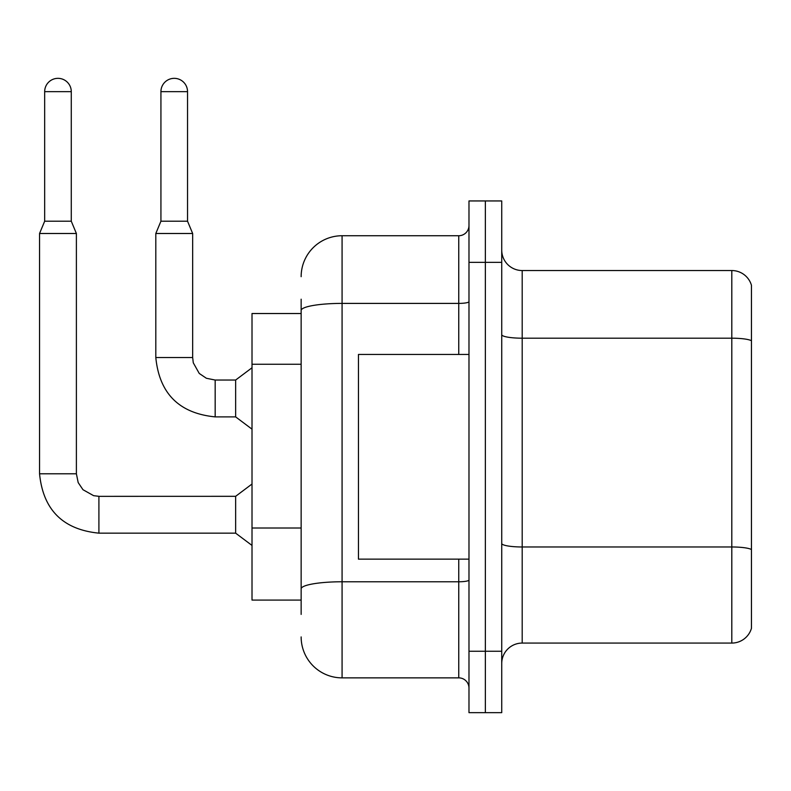 <?xml version="1.0" encoding="UTF-8"?>
<svg xmlns="http://www.w3.org/2000/svg" width="791" height="791" viewBox="0 0 791 791"><rect width="100%" height="100%" fill="white"/><g stroke="black" fill="none" stroke-linecap="round" stroke-linejoin="round"><path stroke-width="1.19" d="M301.144 313.523L252.013 313.523L252.013 600.082L301.144 600.082M751.45 561.195L751.45 628.331A20.467 20.467 0 0 1 731.804 643.073L522.198 643.073A20.467 20.467 0 0 0 501.731 663.54M485.358 651.26L485.358 712.661L501.731 712.661L501.731 651.26L485.358 651.26L485.358 712.661L468.984 712.661L468.984 651.26L485.358 651.26L485.358 262.355L485.358 651.26M468.984 651.26L468.984 200.944L485.358 200.944L485.358 262.355L485.358 200.944L501.731 200.944L501.731 651.26M751.45 285.274A20.467 20.467 0 0 0 731.804 270.542A20.467 20.467 0 0 1 751.45 285.274L751.45 628.331M751.45 340.753A20.467 3.55 180 0 0 731.804 338.192L731.804 270.542L522.198 270.542A20.467 20.467 0 0 1 501.731 250.075A20.467 20.467 0 0 0 522.198 270.542L522.198 643.073M751.45 341.04L751.45 549.824M301.144 614.409L301.144 299.196M301.144 276.682A40.934 40.934 0 0 1 342.078 235.738L342.078 677.867L458.75 677.867L458.75 559.148M342.078 235.738L458.75 235.738A10.234 10.234 0 0 0 468.984 225.504M468.984 688.101A10.234 10.234 0 0 0 458.75 677.867M342.078 677.867A40.934 40.934 0 0 1 301.144 636.923M468.984 354.457L358.452 354.457L358.452 559.148L468.984 559.148M71.279 221.213L44.672 221.213L44.672 91.647A13.309 13.309 0 0 1 57.97 78.339A13.309 13.309 0 0 1 71.279 91.647L71.279 221.213L76.391 233.493L76.391 473.789L78.18 482.579L82.986 489.718L93.635 495.68L98.905 496.313L98.905 533.154C62.894 529.594 43.11 509.809 39.55 473.789L39.55 233.493L76.391 233.493M98.905 496.343L235.639 496.313L235.639 533.154L98.905 533.154C62.894 529.594 43.11 509.809 39.55 473.789L76.391 473.789M187.536 221.213L160.929 221.213L160.929 91.647A13.309 13.309 0 0 1 174.238 78.339A13.309 13.309 0 0 1 187.536 91.647L187.536 221.213L192.658 233.493L155.807 233.493L155.807 357.532L192.618 357.532M192.658 233.493L192.658 357.532L193.281 362.802L199.253 373.451L206.382 378.266L215.172 380.046L206.382 378.266L199.253 373.451L193.281 362.802L192.658 357.532L193.281 362.802L199.253 373.451L206.382 378.266L215.172 380.046L206.382 378.266L199.253 373.451L193.281 362.802L192.658 357.532L193.281 362.802L199.253 373.451L206.382 378.266L215.172 380.046L206.382 378.266L199.253 373.451L193.281 362.802L192.658 357.532L193.281 362.802L199.253 373.451L206.382 378.266L215.172 380.046L206.382 378.266L199.253 373.451L193.281 362.802L192.658 357.532L193.281 362.802L199.253 373.451L206.382 378.266L215.172 380.046L206.382 378.266L199.253 373.451L193.281 362.802L192.658 357.532L193.281 362.802L199.253 373.451L206.382 378.266L215.172 380.046L206.382 378.266L199.253 373.451L193.281 362.802L192.658 357.532L193.281 362.802L199.253 373.451L206.382 378.266L215.172 380.046L206.382 378.266L199.253 373.451L193.281 362.802L192.658 357.532L193.281 362.802L199.253 373.451L206.382 378.266L215.172 380.046L206.382 378.266L199.253 373.451L193.281 362.802L192.658 357.532L193.281 362.802L199.253 373.451L206.382 378.266L215.172 380.046L235.639 380.046L235.639 416.887L215.172 416.887L215.172 380.085M301.144 364.265L252.013 364.265M301.144 528.012L252.013 528.012M751.45 549.537A20.467 3.55 180 0 0 731.804 546.977L731.804 338.192L522.198 338.192A20.467 3.55 0 0 1 501.731 334.642M731.804 643.073L731.804 546.977L522.198 546.977A20.467 3.55 0 0 1 501.731 543.427M501.731 262.355L468.984 262.355M468.984 580.001A10.234 1.78 0 0 1 458.75 581.771L342.078 581.771A40.934 7.109 180 0 0 301.144 588.88M301.144 310.507A40.934 7.109 180 0 1 342.078 303.398L458.75 303.398L458.75 235.738M458.75 354.457L458.75 303.398A10.234 1.78 0 0 0 468.984 301.618M44.672 91.647L71.279 91.647M160.929 91.647L187.536 91.647M155.807 357.532C159.367 393.542 179.161 413.327 215.172 416.887C179.161 413.327 159.367 393.542 155.807 357.532C159.367 393.542 179.161 413.327 215.172 416.887C179.161 413.327 159.367 393.542 155.807 357.532C159.367 393.542 179.161 413.327 215.172 416.887C179.161 413.327 159.367 393.542 155.807 357.532C159.367 393.542 179.161 413.327 215.172 416.887C179.161 413.327 159.367 393.542 155.807 357.532C159.367 393.542 179.161 413.327 215.172 416.887C179.161 413.327 159.367 393.542 155.807 357.532C159.367 393.542 179.161 413.327 215.172 416.887C179.161 413.327 159.367 393.542 155.807 357.532C159.367 393.542 179.161 413.327 215.172 416.887C179.161 413.327 159.367 393.542 155.807 357.532C159.367 393.542 179.161 413.327 215.172 416.887C179.161 413.327 159.367 393.542 155.807 357.532C159.367 393.542 179.161 413.327 215.172 416.887C179.161 413.327 159.367 393.542 155.807 357.532M39.55 473.789C43.11 509.809 62.894 529.594 98.905 533.154C62.894 529.594 43.11 509.809 39.55 473.789C43.11 509.809 62.894 529.594 98.905 533.154C62.894 529.594 43.11 509.809 39.55 473.789C43.11 509.809 62.894 529.594 98.905 533.154C62.894 529.594 43.11 509.809 39.55 473.789C43.11 509.809 62.894 529.594 98.905 533.154C62.894 529.594 43.11 509.809 39.55 473.789C43.11 509.809 62.894 529.594 98.905 533.154C62.894 529.594 43.11 509.809 39.55 473.789C43.11 509.809 62.894 529.594 98.905 533.154C62.894 529.594 43.11 509.809 39.55 473.789C43.11 509.809 62.894 529.594 98.905 533.154C62.894 529.594 43.11 509.809 39.55 473.789C43.11 509.809 62.894 529.594 98.905 533.154C62.894 529.594 43.11 509.809 39.55 473.789C43.11 509.809 62.894 529.594 98.905 533.154M235.639 533.154L252.013 545.434M235.639 496.313L252.013 484.023M44.672 221.213L39.55 233.493M235.639 416.887L252.013 429.167M192.658 357.532L193.281 362.802L199.253 373.451L206.382 378.266L215.172 380.046M235.639 380.046L252.013 367.766M160.929 221.213L155.807 233.493"/></g></svg>
